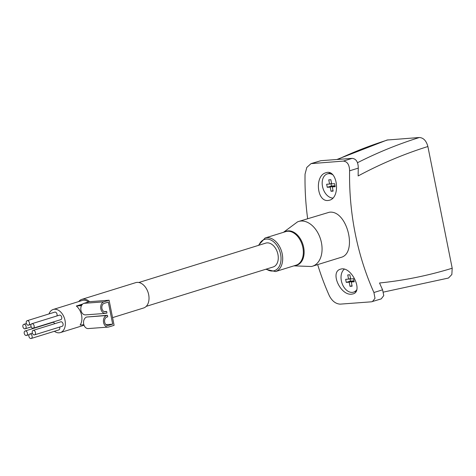 <?xml version="1.0" encoding="UTF-8"?>
<svg xmlns="http://www.w3.org/2000/svg" width="476" height="476" viewBox="0 0 476 476"><rect width="100%" height="100%" fill="white"/><g stroke="black" fill="none" stroke-linecap="round" stroke-linejoin="round"><path stroke-width="0.71" d="M78.713 301.558A13.274 8.913 72.8 0 1 81.86 299.356L135.719 282.643A13.274 8.913 72.8 0 1 137.064 282.393A13.274 8.913 72.8 0 1 148.441 293.656A13.274 8.913 72.8 0 1 143.585 307.996L112.562 317.623M81.86 299.356A13.274 8.913 72.8 0 1 83.211 299.101A13.274 8.913 72.8 0 1 89.595 301.677M81.634 305.36L78.683 305.58L82.259 304.467M81.491 305.634L76.327 306.014A12.102 8.128 72.8 0 1 80.129 325.031L83.871 324.751M112.693 324.15L108.552 325.435A4.296 3.142 85.7 0 1 108.034 325.536A4.296 3.142 85.7 0 1 104.619 321.841A4.296 3.142 85.7 0 1 106.88 317.07L107.707 316.814L107.403 315.29L106.576 315.546A5.855 4.284 85.7 0 0 103.494 322.056A5.855 4.284 85.7 0 0 108.153 327.089A5.855 4.284 85.7 0 0 108.855 326.958L114.103 325.328L109.087 300.225L103.839 301.855A5.855 4.284 85.7 0 0 100.757 308.365A5.855 4.284 85.7 0 0 105.416 313.398A5.855 4.284 85.7 0 0 106.118 313.267L106.951 313.006L106.648 311.488L105.815 311.744A4.296 3.142 85.7 0 1 105.297 311.845A4.296 3.142 85.7 0 1 101.882 308.15A4.296 3.142 85.7 0 1 104.143 303.379L108.29 302.093L112.693 324.15L105.916 324.656M351.645 294.168L352.99 293.912C363.676 291.419 350.996 265.346 340.477 269.202C329.648 271.885 340.489 295.739 351.645 294.168M328.166 200.485L329.57 200.206C340.959 197.32 337.395 168.498 325.905 172.752C314.511 175.483 316.718 202.014 328.166 200.485M383.442 292.097L448.452 278.043L451.843 274.527L452.2 268.226A692.86 507.232 85.7 0 1 379.539 282.988A204.93 150.029 85.7 0 0 382.597 289.819L383.763 295.59L381.228 298.892L371.447 301.814L340.156 304.14C335.723 303.855 332.129 301.082 329.368 295.828A216.639 158.597 85.7 0 1 317.665 264.614M372.41 301.629L374.999 298.315L373.922 292.514A216.639 158.597 85.7 0 1 349.604 170.813C349.438 164.755 347.349 161.519 343.333 161.096L311.018 163.631L306.8 167.445L305.051 174.127A216.639 158.597 85.7 0 0 307.645 218.68M312.464 266.227L340.792 257.439C357.946 253.684 347.278 209.63 329.315 212.242L298.589 221.489A23.419 15.732 72.8 0 1 300.969 221.037A23.419 15.732 72.8 0 1 321.038 240.927A23.419 15.732 72.8 0 1 312.464 266.227A23.419 15.732 72.8 0 1 311.363 266.506L293.9 265.858M332.861 198.07A12.513 8.401 72.8 0 1 322.627 187.014A12.513 8.401 72.8 0 1 327.304 173.918A12.513 8.401 72.8 0 1 328.577 173.68A12.513 8.401 72.8 0 1 332.635 174.68M333.135 191.114L332.302 186.931L335.217 186.711L334.61 183.671L331.695 183.885L330.856 179.702L328.738 179.863L329.57 184.045L326.655 184.26L327.262 187.306L330.177 187.086L331.016 191.269L333.135 191.114M356.637 289.926A12.513 8.401 72.8 0 1 353.567 292.133A12.513 8.401 72.8 0 1 342.345 284.113A12.513 8.401 72.8 0 1 344.321 269.196M352.133 286.189L351.3 282.006L354.215 281.792L353.608 278.746L350.693 278.966L349.854 274.783L347.736 274.938L348.569 279.12L345.653 279.341L346.26 282.381L349.176 282.167L350.015 286.35L352.133 286.189M452.2 268.226L427.882 146.525A692.86 507.232 -94.3 0 0 358.148 175.941A204.93 150.029 85.7 0 1 358.279 168.123C358.208 162.048 356.161 158.794 352.151 158.359L320.86 160.692L311.018 163.625M427.882 146.525C426.329 140.783 423.485 137.778 419.356 137.51L387.065 140.033M354.084 281.143L351.3 282.006M352.044 285.719L350.015 286.35M353.412 281.352L353.323 280.882L349.176 282.167M353.323 280.882L350.401 281.096L346.26 282.381M350.401 281.096L349.925 278.704M350.598 278.496L348.569 279.12M335.086 186.062L332.302 186.931M333.045 190.644L331.016 191.269M334.414 186.271L334.325 185.801L330.177 187.086M334.325 185.801L331.403 186.021L327.262 187.306M331.403 186.021L330.927 183.623M331.599 183.415L329.57 184.045M283.488 232.3L297.518 221.881A23.419 15.732 72.8 0 1 298.589 221.489M48.98 313.934A12.102 8.128 72.8 0 1 53.211 309.471A12.102 8.128 72.8 0 1 54.442 309.239A12.102 8.128 72.8 0 1 64.813 319.509A12.102 8.128 72.8 0 1 60.381 332.581A12.102 8.128 72.8 0 1 54.365 331.302M27.156 320.705A2.344 1.571 72.8 0 1 27.394 320.657A2.344 1.571 72.8 0 1 29.399 322.645A2.344 1.571 72.8 0 1 28.542 325.179A2.344 1.571 72.8 0 1 26.347 323.406A2.344 1.571 72.8 0 1 27.156 320.705L54.77 312.137A2.344 1.571 72.8 0 1 55.008 312.089A2.344 1.571 72.8 0 1 56.781 313.428A2.344 1.571 72.8 0 1 56.882 315.963M33.165 330.386L60.785 321.818A2.344 1.571 72.8 0 1 61.023 321.776A2.344 1.571 72.8 0 1 63.028 323.763A2.344 1.571 72.8 0 1 62.172 326.292L34.558 334.86A2.344 1.571 72.8 0 1 32.356 333.093A2.344 1.571 72.8 0 1 33.165 330.386A2.344 1.571 72.8 0 1 33.403 330.344A2.344 1.571 72.8 0 1 35.414 332.331A2.344 1.571 72.8 0 1 34.558 334.86M31.838 323.734L59.458 315.166A2.344 1.571 72.8 0 1 59.696 315.118A2.344 1.571 72.8 0 1 61.701 317.105A2.344 1.571 72.8 0 1 60.845 319.634L33.225 328.208A2.344 1.571 72.8 0 1 31.029 326.435A2.344 1.571 72.8 0 1 31.838 323.734A2.344 1.571 72.8 0 1 32.076 323.686A2.344 1.571 72.8 0 1 34.082 325.673A2.344 1.571 72.8 0 1 33.225 328.208M25.133 330.987A2.344 1.571 72.8 0 1 25.371 330.939A2.344 1.571 72.8 0 1 27.376 332.926A2.344 1.571 72.8 0 1 26.519 335.461A2.344 1.571 72.8 0 1 24.324 333.688A2.344 1.571 72.8 0 1 25.133 330.987L52.747 322.419A2.344 1.571 72.8 0 1 52.985 322.371A2.344 1.571 72.8 0 1 54.746 323.692M59.589 327.095A2.344 1.571 72.8 0 1 58.822 329.922L31.202 338.49A2.344 1.571 72.8 0 1 29.006 336.716A2.344 1.571 72.8 0 1 29.815 334.015A2.344 1.571 72.8 0 1 30.053 333.968A2.344 1.571 72.8 0 1 32.059 335.955A2.344 1.571 72.8 0 1 31.202 338.49M53.211 309.471L82.211 300.475A12.102 8.128 72.8 0 1 83.437 300.237A12.102 8.128 72.8 0 1 88.471 301.939M82.699 304.039L76.327 306.014M138.825 282.5L265.757 243.117A12.489 8.389 72.8 0 1 267.024 242.879A12.489 8.389 72.8 0 1 277.728 253.482A12.489 8.389 72.8 0 1 273.159 266.976L146.227 306.36M109.087 300.225L89.202 301.707L83.954 303.337A5.855 4.284 85.7 0 0 80.866 309.846A5.855 4.284 85.7 0 0 85.525 314.88L105.416 313.398M107.403 315.29L86.691 317.028A5.855 4.284 85.7 0 0 83.603 323.537A5.855 4.284 85.7 0 0 88.262 328.571L108.153 327.089M106.648 311.488L104.214 311.667M24.038 324.287A2.344 1.571 72.8 0 1 26.043 326.274A2.344 1.571 72.8 0 1 25.186 328.803A2.344 1.571 72.8 0 1 22.991 327.036A2.344 1.571 72.8 0 1 23.8 324.329A2.344 1.571 72.8 0 1 24.038 324.287M352.151 158.359L343.333 161.096M320.86 160.692L312.042 163.429M358.279 168.123L349.604 170.813M382.597 289.819L373.922 292.514M337.722 159.436A702.624 514.377 -94.3 0 1 388.065 139.843M357.476 162.727A702.624 514.377 -94.3 0 1 419.356 137.51M258.944 245.229A16.392 11.013 72.8 0 1 266.262 239.077A16.392 11.013 72.8 0 1 281.042 258.593A16.392 11.013 72.8 0 1 266.346 269.089M258.379 245.408L265.078 238.012A17.564 11.799 72.8 0 1 266.863 237.679A17.564 11.799 72.8 0 1 281.923 252.589A17.564 11.799 72.8 0 1 275.491 271.57L265.781 269.267M265.078 238.012L285.731 231.61A17.564 11.799 72.8 0 1 287.516 231.271A17.564 11.799 72.8 0 1 302.569 246.187A17.564 11.799 72.8 0 1 296.143 265.162L275.491 271.57M284.583 231.961A17.785 11.948 72.8 0 1 288.105 230.86A17.785 11.948 72.8 0 1 303.658 247.318A17.785 11.948 72.8 0 1 294.995 265.519M106.576 315.546L86.691 317.028M103.839 301.855L83.954 303.337M105.815 311.744L104.774 311.822M108.552 325.435L107.511 325.513M336.907 159.496L387.059 140.033M353.567 292.133L356.048 291.366M327.304 173.918L330.249 173.008M60.381 332.581L84.038 325.245M29.815 334.015L32.398 333.212M26.519 335.461L29.09 334.664M25.186 328.803L31.226 326.929M23.8 324.329L26.388 323.525M28.542 325.179L31.113 324.376"/></g></svg>
